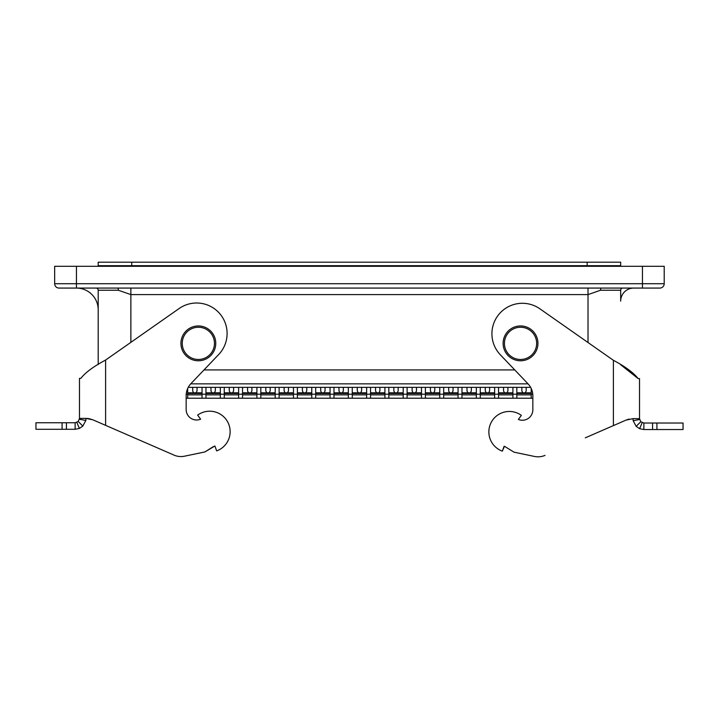 <?xml version="1.0" encoding="UTF-8"?>
<svg xmlns="http://www.w3.org/2000/svg" width="719" height="719" viewBox="0 0 719 719"><rect width="100%" height="100%" fill="white"/><g stroke="black" fill="none" stroke-linecap="round" stroke-linejoin="round"><path stroke-width="1.08" d="M620.677 290.242L600.518 290.242A2.175 0.836 90 0 1 601.354 288.067L622.852 288.067A2.175 2.175 0 0 0 620.677 290.242L600.518 290.242A2.175 0.836 90 0 1 601.354 288.067L588.016 288.067L588.016 342.523L588.016 294.601L600.518 290.242L588.016 294.601L130.867 294.601L130.867 288.067L130.867 294.601L118.365 290.242L130.867 294.601L130.867 342.352L130.867 294.601L588.016 294.601L588.016 288.067L76.439 288.067L76.439 283.717L664.212 283.717L642.444 283.717L642.444 288.067L642.444 266.3L642.444 283.717L76.439 283.717L76.439 266.3L54.671 266.3L54.671 283.717L54.671 266.3L664.212 266.3L664.212 283.717A4.35 4.35 0 0 1 659.862 288.067L59.03 288.067A4.35 4.35 0 0 1 54.671 283.717L76.439 283.717L76.439 266.3L664.212 266.3L664.212 283.717A4.35 4.35 0 0 1 659.862 288.067L633.736 288.067A13.059 13.059 0 0 0 620.677 301.135L620.677 290.242A2.175 2.175 0 0 1 622.852 288.067L633.736 288.067A13.059 13.059 0 0 0 620.677 301.135M630.302 288.526L631.686 288.229L630.302 288.526M514.759 369.926L203.998 369.926L514.759 369.926M76.439 288.067A21.768 21.768 0 0 1 98.206 309.835A21.768 21.768 0 0 0 76.439 288.067L59.03 288.067A4.35 4.35 0 0 1 54.671 283.717L76.439 283.717L76.439 288.067M98.206 290.242L98.206 364.56L98.206 290.242A2.175 2.175 0 0 0 96.031 288.067A2.175 2.175 0 0 1 98.206 290.242L118.365 290.242A2.175 0.836 90 0 0 117.539 288.067A2.175 0.836 90 0 1 118.365 290.242L98.206 290.242M622.609 288.067L605.434 288.067M529.346 329.877A16.106 16.106 0 0 0 504.45 342.478A16.106 16.106 0 0 0 527.809 357.738A16.106 16.106 0 0 0 529.346 329.877M207.162 329.877A16.106 16.106 0 0 0 182.267 342.478A16.106 16.106 0 0 0 205.625 357.738A16.106 16.106 0 0 0 207.162 329.877M620.677 265.688L98.206 265.688L98.206 262.201L620.677 262.201L620.677 266.3L620.677 262.201M352.256 397.823L352.256 387.334M366.627 387.334L366.627 397.823M357.262 387.334L357.262 390.992L358.287 392.835L360.605 392.835L361.621 390.992L361.621 387.334M384.917 387.334L384.917 397.823M370.546 397.823L370.546 387.334M375.552 387.334L375.552 390.992L376.567 392.835L378.886 392.835L379.902 390.992L379.902 387.334M403.197 387.334L403.197 397.823M388.835 397.823L388.835 387.334M393.841 387.334L393.841 390.992L394.857 392.835L397.176 392.835L398.191 390.992L398.191 387.334M421.487 387.334L421.487 397.823M407.116 397.823L407.116 387.334M412.122 387.334L412.122 390.992L413.137 392.835L415.465 392.835L416.481 390.992L416.481 387.334M439.767 387.334L439.767 397.823M425.405 397.823L425.405 387.334M430.411 387.334L430.411 390.992L431.427 392.835L433.746 392.835L434.761 390.992L434.761 387.334M458.057 387.334L458.057 397.823M443.686 397.823L443.686 387.334M448.692 387.334L448.692 390.992L449.717 392.835L452.035 392.835L453.051 390.992L453.051 387.334M476.346 387.334L476.346 397.823M461.975 397.823L461.975 387.334M466.982 387.334L466.982 390.992L467.997 392.835L470.316 392.835L471.34 390.992L471.34 387.334M494.627 387.334L494.627 397.823M480.265 397.823L480.265 387.334M485.271 387.334L485.271 390.992L486.287 392.835L488.605 392.835L489.621 390.992L489.621 387.334M512.917 387.334L512.917 397.823M498.546 397.823L498.546 387.334M503.552 387.334L503.552 390.992L504.576 392.835L506.895 392.835L507.911 390.992L507.911 387.334M531.206 388.494L531.206 397.823M516.835 397.823L516.835 387.334M521.841 387.334L521.841 390.992L522.857 392.835L525.176 392.835L526.191 390.992L526.191 387.334M333.976 397.823L333.976 387.334M348.338 387.334L348.338 397.823M338.982 387.334L338.982 390.992L339.997 392.835L342.316 392.835L343.331 390.992L343.331 387.334M315.686 397.823L315.686 387.334M330.057 387.334L330.057 397.823M320.692 387.334L320.692 390.992L321.708 392.835L324.026 392.835L325.051 390.992L325.051 387.334M297.396 397.823L297.396 387.334M311.767 387.334L311.767 397.823M302.402 387.334L302.402 390.992L303.427 392.835L305.746 392.835L306.761 390.992L306.761 387.334M279.116 397.823L279.116 387.334M293.478 387.334L293.478 397.823M284.122 387.334L284.122 390.992L285.137 392.835L287.456 392.835L288.472 390.992L288.472 387.334M260.826 397.823L260.826 387.334M275.197 387.334L275.197 397.823M265.832 387.334L265.832 390.992L266.848 392.835L269.167 392.835L270.191 390.992L270.191 387.334M242.537 397.823L242.537 387.334M256.908 387.334L256.908 397.823M247.552 387.334L247.552 390.992L248.567 392.835L250.886 392.835L251.902 390.992L251.902 387.334M224.256 397.823L224.256 387.334M238.618 387.334L238.618 397.823M229.262 387.334L229.262 390.992L230.278 392.835L232.597 392.835L233.612 390.992L233.612 387.334M205.967 397.823L205.967 387.334M220.338 387.334L220.338 397.823M210.973 387.334L210.973 390.992L211.988 392.835L214.316 392.835L215.332 390.992L215.332 387.334M187.686 397.823L187.686 388.494M202.048 387.334L202.048 397.823M192.692 387.334L192.692 390.992L193.708 392.835L196.026 392.835L197.042 390.992L197.042 387.334M80.852 378.347L79.485 378.347L80.852 378.347C85.399 372.505 93.659 366.402 105.612 360.048L179.121 308.541A30.477 30.477 0 0 1 218.675 354.53L190.966 383.595A17.418 17.418 0 0 0 186.158 395.612L186.158 409.542L186.158 398.218L532.842 398.218M215.763 343.367A17.418 17.418 0 0 0 189.645 328.277A17.418 17.418 0 0 0 189.645 358.448A17.418 17.418 0 0 0 215.763 343.367M196.611 419.995A10.452 10.452 -90 0 1 186.158 409.542A10.452 10.452 0 0 0 200.61 419.195L197.644 415.106A20.465 20.465 0 0 1 227.743 422.053A20.465 20.465 0 0 1 216.671 450.894L214.882 445.978L204.933 451.936L184.486 456.197A17.418 17.418 0 0 1 174.627 455.379L92.967 419.851L88.455 418.575M88.922 418.647L92.967 419.851L86.019 418.404L79.485 418.404L78.209 421.478L75.135 422.754L35.95 422.754L35.95 429.288L75.135 429.288L79.387 428.425L82.829 426.097L85.822 420.489L79.405 419.24M79.485 378.347L79.485 418.404M105.612 360.048L105.612 425.351L92.967 419.851L132.35 436.99M87.035 418.404L90.181 418.907M216.671 450.894L216.671 450.894A20.465 20.465 0 0 0 210.649 411.223M181.341 456.556A17.418 17.418 90 0 0 184.486 456.197L204.933 451.936L213.399 446.58M86.019 418.404L85.822 420.489M75.135 422.754L75.135 429.288M76.834 422.413L79.387 428.425M78.209 421.478L82.829 426.097M537.947 343.367A17.418 17.418 0 0 0 511.829 328.277A17.418 17.418 0 0 0 511.829 358.448A17.418 17.418 0 0 0 537.947 343.367M683.05 423.015L683.05 429.54L683.05 423.015L643.865 423.015L640.791 421.738L639.515 418.656L639.515 378.598L639.515 418.656L632.981 418.656L626.033 420.103L585.32 437.826M626.141 420.058L629.134 419.087M638.13 378.571L620.677 364.749M639.515 378.598L638.148 378.598L639.515 378.598M521.868 420.238A10.452 10.452 0 0 1 518.39 419.447L518.39 419.447A10.452 10.452 0 0 0 532.842 409.794L532.842 395.863A17.418 17.418 0 0 0 528.034 383.847L500.325 354.782A30.477 30.477 0 0 1 539.879 308.802L613.388 360.3C625.314 366.636 633.565 372.739 638.148 378.598M504.405 446.337L502.329 451.146A20.465 20.465 0 0 1 491.257 422.314A20.465 20.465 0 0 1 521.356 415.366L518.39 419.447L521.356 415.366A20.465 20.465 0 0 0 510.355 411.484M538.944 456.799A17.418 17.418 0 0 0 544.373 455.639L544.696 455.513M628.819 419.159L626.033 420.103M545.02 455.388L544.373 455.639A17.418 17.418 0 0 1 534.514 456.457L514.067 452.188L504.702 446.436L514.067 452.188M504.118 446.238L502.329 451.146M639.595 419.492L633.178 420.75L632.981 418.656M640.791 421.738L636.171 426.358L633.178 420.75M643.865 423.015L643.865 429.54L639.613 428.677L636.171 426.358M639.613 428.677L642.166 422.664M683.05 429.54L643.865 429.54M530.604 387.334L188.252 387.334M532.761 394.192L531.206 394.192M516.835 394.192L512.917 394.192M498.546 394.192L494.627 394.192M480.265 394.192L476.346 394.192M461.975 394.192L458.057 394.192M443.686 394.192L439.767 394.192M425.405 394.192L421.487 394.192M407.116 394.192L403.197 394.192M388.835 394.192L384.917 394.192M370.546 394.192L366.627 394.192M352.256 394.192L348.338 394.192M333.976 394.192L330.057 394.192M315.686 394.192L311.767 394.192M297.396 394.192L293.478 394.192M279.116 394.192L275.197 394.192M260.826 394.192L256.908 394.192M242.537 394.192L238.618 394.192M224.256 394.192L220.338 394.192M205.967 394.192L202.048 394.192M187.686 394.192L186.221 394.192M190.724 383.856L528.034 383.856M131.739 265.688L131.739 262.201M587.153 265.688L587.153 262.201M352.256 393.473L366.627 393.473M352.256 394.866L366.627 394.866M360.605 392.835L366.627 392.835M352.256 392.835L358.287 392.835M370.546 393.473L384.917 393.473M370.546 394.866L384.917 394.866M370.546 392.835L376.567 392.835M378.886 392.835L384.917 392.835M388.835 393.473L403.197 393.473M388.835 394.866L403.197 394.866M388.835 392.835L394.857 392.835M397.176 392.835L403.197 392.835M407.116 393.473L421.487 393.473M407.116 394.866L421.487 394.866M407.116 392.835L413.137 392.835M415.465 392.835L421.487 392.835M425.405 393.473L439.767 393.473M425.405 394.866L439.767 394.866M425.405 392.835L431.427 392.835M433.746 392.835L439.767 392.835M443.686 393.473L458.057 393.473M443.686 394.866L458.057 394.866M443.686 392.835L449.717 392.835M452.035 392.835L458.057 392.835M461.975 393.473L476.346 393.473M461.975 394.866L476.346 394.866M461.975 392.835L467.997 392.835M470.316 392.835L476.346 392.835M480.265 393.473L494.627 393.473M480.265 394.866L494.627 394.866M480.265 392.835L486.287 392.835M488.605 392.835L494.627 392.835M498.546 393.473L512.917 393.473M498.546 394.866L512.917 394.866M498.546 392.835L504.576 392.835M506.895 392.835L512.917 392.835M516.835 393.473L531.206 393.473M516.835 394.866L531.206 394.866M516.835 392.835L522.857 392.835M525.176 392.835L531.206 392.835M333.976 393.473L348.338 393.473M333.976 394.866L348.338 394.866M342.316 392.835L348.338 392.835M333.976 392.835L339.997 392.835M315.686 393.473L330.057 393.473M315.686 394.866L330.057 394.866M324.026 392.835L330.057 392.835M315.686 392.835L321.708 392.835M297.396 393.473L311.767 393.473M297.396 394.866L311.767 394.866M305.746 392.835L311.767 392.835M297.396 392.835L303.427 392.835M279.116 393.473L293.478 393.473M279.116 394.866L293.478 394.866M287.456 392.835L293.478 392.835M279.116 392.835L285.137 392.835M260.826 393.473L275.197 393.473M260.826 394.866L275.197 394.866M269.167 392.835L275.197 392.835M260.826 392.835L266.848 392.835M242.537 393.473L256.908 393.473M242.537 394.866L256.908 394.866M250.886 392.835L256.908 392.835M242.537 392.835L248.567 392.835M224.256 393.473L238.618 393.473M224.256 394.866L238.618 394.866M232.597 392.835L238.618 392.835M224.256 392.835L230.278 392.835M205.967 393.473L220.338 393.473M205.967 394.866L220.338 394.866M214.316 392.835L220.338 392.835M205.967 392.835L211.988 392.835M187.686 393.473L202.048 393.473M187.686 394.866L202.048 394.866M196.026 392.835L202.048 392.835M187.686 392.835L193.708 392.835M66.427 422.754L66.427 429.288M62.077 422.754L62.077 429.288M613.388 360.3L613.388 425.612M652.573 423.015L652.573 429.54M656.923 429.54L656.923 423.015"/></g></svg>
